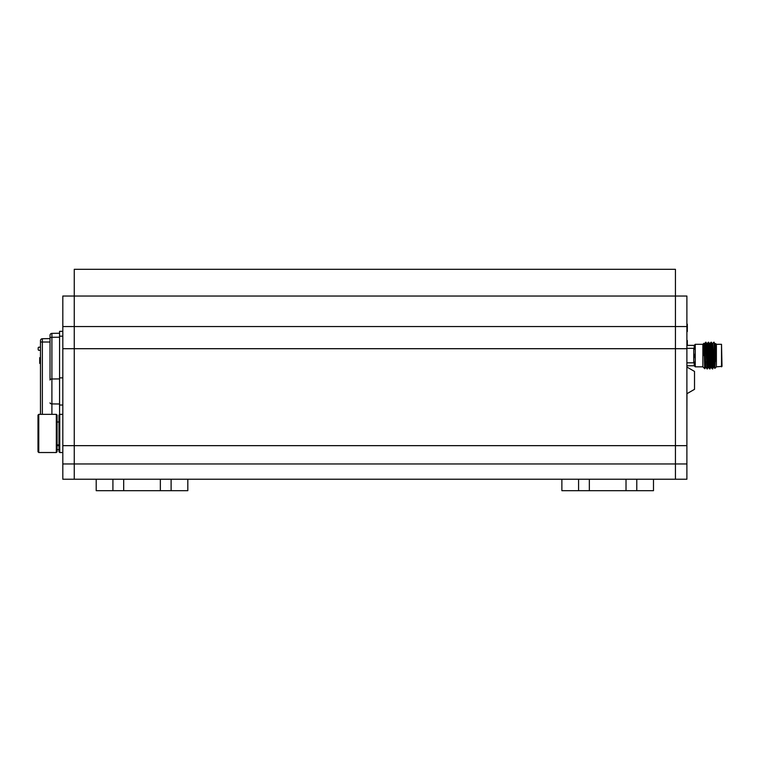 <?xml version="1.0" encoding="UTF-8"?>
<svg xmlns="http://www.w3.org/2000/svg" width="760" height="760" viewBox="0 0 760 760"><rect width="100%" height="100%" fill="white"/><g stroke="black" fill="none" stroke-linecap="round" stroke-linejoin="round"><path stroke-width="1.14" d="M112.917 479.237L123.68 479.237L123.68 490.694L112.917 490.694L112.917 479.237L62.814 479.237L62.814 348.697L74.261 348.697L74.261 326.562L74.261 348.697L675.431 348.697L675.431 479.237L636.775 479.237L636.775 490.694L626.021 490.694L626.021 479.237L636.775 479.237M686.888 326.562L686.888 296.029L675.431 296.029L675.431 326.562L74.261 326.562L74.261 296.029L675.431 296.029L675.431 348.697L686.888 348.697L686.888 326.562L675.431 326.562L675.431 445.654L74.261 445.654L74.261 463.97L74.261 445.654L62.814 445.654M675.431 296.029L675.431 269.306L74.261 269.306L74.261 326.562L62.814 326.562L62.814 296.029L74.261 296.029L62.814 296.029M62.814 463.97L74.261 463.97L74.261 479.237L74.261 463.97L675.431 463.97L675.431 479.237L686.888 479.237L686.888 463.97L675.431 463.97L675.431 445.654L686.888 445.654L686.888 348.697M74.261 348.697L74.261 445.654L74.261 348.697M578.588 479.237L589.342 479.237L589.342 490.694L578.588 490.694L578.588 479.237L171.105 479.237L171.105 490.694L160.35 490.694L160.35 479.237L171.105 479.237M686.888 367.023L694.517 371.431L694.517 389.329L686.888 393.737M686.888 445.654L686.888 463.97M38.76 452.523L38 451.763L38 415.112L38.76 414.352L38.76 452.523L56.325 452.523L56.325 414.352L57.086 415.112L57.086 451.763L56.325 452.523M59.755 452.523L58.995 451.763L58.995 415.112L59.755 414.352L59.755 452.523L62.814 452.523M62.814 348.697L62.814 326.562M589.342 479.237L626.021 479.237M589.342 490.694L626.021 490.694M578.588 490.694L561.878 490.694L561.878 479.237M653.486 479.237L653.486 490.694L636.775 490.694M123.68 479.237L160.35 479.237M123.68 490.694L160.35 490.694M112.917 490.694L96.206 490.694L96.206 479.237M187.815 479.237L187.815 490.694L171.105 490.694M712.737 368.933L711.417 342.238L712.547 345.391L713.697 367.298L712.386 368.904L711.93 361.427M707.645 357.314L707.189 368.001L707.645 357.314M707.351 368.933L706.031 342.238L707.161 345.391L708.311 367.298L707 368.904L706.543 361.427M710.049 368.933L708.728 342.238L709.85 345.391L711.008 367.298L709.688 368.904L709.232 361.427M704.064 344.793L705.622 367.298L704.719 343.843L705.65 342.238L705.194 349.714L705.679 342.209L706.961 343.843L708.367 342.209L709.659 343.843L711.065 342.209L712.348 343.843L713.754 342.209L715.046 343.843L715.663 343.577L715.901 361.152L714.115 342.238L715.236 345.391L715.901 361.152M708.994 353.827L708.586 343.786M40.479 347.216L38.969 347.187A0.76 0.76 0 0 0 38.19 347.947L38.19 349.543A0.76 0.76 0 0 0 38.95 350.303L40.479 350.303M59.565 414.542L59.565 331.331L62.814 331.331L59.565 331.331M59.565 378.917L51.898 378.983A1.909 1.045 0 0 0 50.027 380.028L50.027 335.284A1.909 1.909 0 0 1 51.898 333.374L59.565 333.241L51.898 333.374L51.898 414.352M40.479 414.352L40.479 340.632A1.909 1.909 0 0 1 42.361 338.722L50.027 338.589L50.027 377.52M57.086 449.616L58.995 449.654M40.479 342.019L42.361 342.019L42.361 338.722L50.027 338.589M40.479 357.675L39.72 357.675L39.72 363.394L40.479 363.394M694.193 362.681L694.193 365.778L695.239 366.833L702.876 366.833L704.776 368.733L704.976 365.36C704.776 371.45 704.567 368.191 704.349 355.575C704.073 339.691 703.788 339.691 703.494 355.575M687.325 345.363L694.193 345.363L695.239 344.308L695.239 366.833M721.515 344.308L722 366.349L721.515 366.833L721.515 344.308L716.385 344.308L716.385 366.833L714.808 368.419L713.953 365.75L712.794 343.843M695.239 344.308L702.876 344.308L702.876 366.833M714.086 342.209L714.381 355.575C714.656 372.144 714.942 372.144 715.236 355.575M704.491 362.168L704.919 357.314M711.008 367.298L712.386 368.904L711.065 342.209M706.068 367.298L707 368.904L705.679 342.209M708.311 367.298L709.688 368.904L708.367 342.209M714.286 351.196L714.286 343.681M704.719 343.843L703.922 343.263L702.876 344.308M694.193 345.363L694.193 348.46M686.888 315.704L686.888 359.603M687.325 340.527L687.325 344.641M687.325 326.277L687.325 324.188M687.325 331.559L687.325 329.469M687.363 326.277L687.325 326.828M687.363 326.828L687.325 328.918M686.964 393.699L686.888 415.017M694.517 354.293L694.517 357.608M62.814 405.033L59.565 405.033M58.995 445.683L57.086 445.664M42.361 414.352L42.361 342.019L50.027 342.019M59.565 337.212L51.898 337.288A1.909 1.045 0 0 0 50.027 338.333M59.565 403.987L51.898 403.911A1.909 1.045 0 0 1 50.027 402.866M51.898 333.374A1.909 1.909 0 0 0 50.027 335.284M62.814 377.872L59.565 377.872M62.814 336.167L59.565 336.167M715.901 348.203L715.492 343.843M711.455 367.298L710.106 343.843M708.757 367.298L707.408 343.843M686.888 362.824L693.756 362.824L693.756 348.317L694.517 349.087M38.76 414.352L56.325 414.352M57.086 421.99L58.995 421.99M59.755 414.352L62.814 414.352M57.086 444.885L58.995 444.885M703.456 367.412L704.776 368.733M722 366.349L716.385 366.833L714.808 368.419M686.888 365.778L694.193 365.778M716.385 344.308L715.663 343.577M705.622 367.298L704.795 368.724M704.273 343.843L703.94 343.273M693.756 362.824L694.517 362.064M687.325 348.317L693.756 348.317"/></g></svg>
